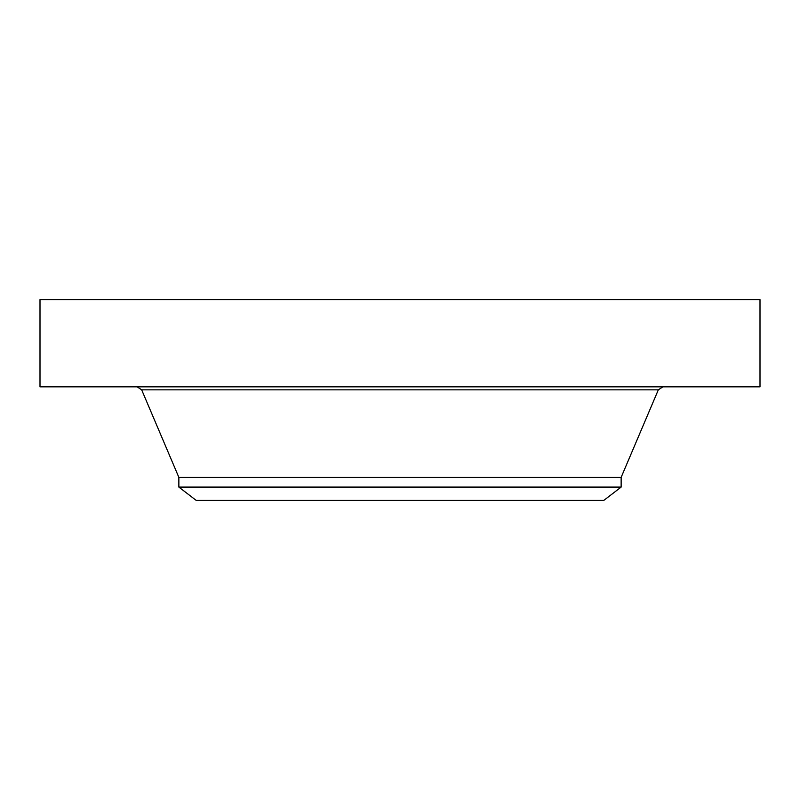 <?xml version="1.0" encoding="UTF-8"?>
<svg xmlns="http://www.w3.org/2000/svg" width="800" height="800" viewBox="0 0 800 800"><rect width="100%" height="100%" fill="white"/><g stroke="black" fill="none" stroke-linecap="round" stroke-linejoin="round"><path stroke-width="1.2" d="M40 299.61L760 299.61L760 386.83L40 386.83L40 299.61M178.86 487.09L621.14 487.09L603.81 500.39L196.19 500.39L178.86 487.09L178.86 477.37L621.14 477.37L658.33 389.84L662.88 386.83M178.86 477.37L141.67 389.84L658.33 389.84M621.14 487.09L621.14 477.37M141.67 389.84L137.12 386.83"/></g></svg>

